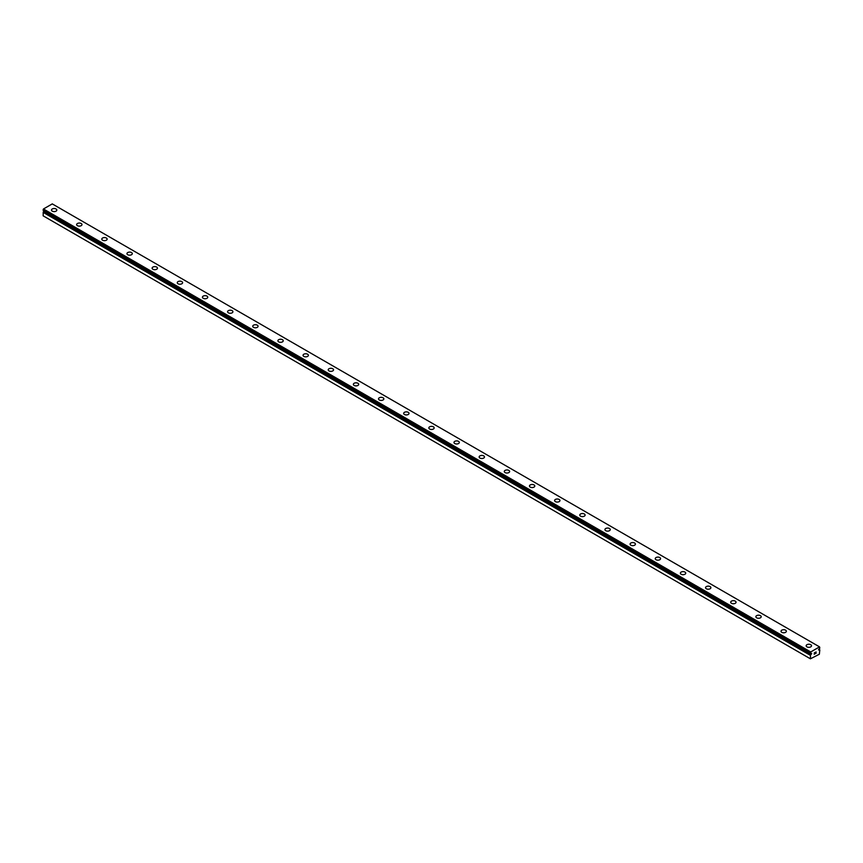 <?xml version="1.0" encoding="UTF-8"?>
<svg xmlns="http://www.w3.org/2000/svg" width="863" height="863" viewBox="0 0 863 863"><rect width="100%" height="100%" fill="white"/><g stroke="black" fill="none" stroke-linecap="round" stroke-linejoin="round"><path stroke-width="1.29" d="M810.422 658.814L819.343 654.24L819.818 649.85A1.143 0.658 -60 0 1 819.397 649.666L818.577 649.99L819.397 648.739A1.143 0.658 -60 0 1 819.828 648.081L819.537 646.872L810.735 651.953L810.443 653.496A1.143 0.658 -60 0 1 810.864 653.669L811.684 653.345L811.274 654.294L43.603 211.618A1.143 0.658 -60 0 1 43.215 212.233L43.15 215.836L810.422 658.814L810.486 655.211L43.215 212.233M56.041 208.986A2.665 1.543 180 0 1 56.829 210.065A2.665 1.543 180 0 1 55.178 211.489A2.665 1.543 180 0 1 52.265 211.155A2.665 1.543 180 0 1 51.489 210.065A2.665 1.543 180 0 1 53.139 208.652A2.665 1.543 180 0 1 56.041 208.986M51.489 210.065A2.665 1.543 180 0 1 53.139 208.641A2.665 1.543 180 0 1 56.041 208.975A2.665 1.543 180 0 1 56.829 210.065M76.645 224.585A2.665 1.543 180 0 1 78.296 223.172A2.665 1.543 180 0 1 81.198 223.495A2.665 1.543 180 0 1 81.985 224.596A2.665 1.543 180 0 1 80.335 226.009A2.665 1.543 180 0 1 77.422 225.674A2.665 1.543 180 0 1 76.645 224.585A2.665 1.543 180 0 1 78.296 223.172A2.665 1.543 180 0 1 81.198 223.506A2.665 1.543 180 0 1 81.985 224.585M101.802 239.116A2.665 1.543 180 0 1 103.452 237.692A2.665 1.543 180 0 1 106.354 238.026A2.665 1.543 180 0 1 107.141 239.116A2.665 1.543 180 0 1 105.491 240.54A2.665 1.543 180 0 1 102.578 240.205A2.665 1.543 180 0 1 101.802 239.116A2.665 1.543 180 0 1 103.452 237.692A2.665 1.543 180 0 1 106.354 238.026A2.665 1.543 180 0 1 107.141 239.116M126.958 253.636A2.665 1.543 180 0 1 128.609 252.212A2.665 1.543 180 0 1 131.51 252.546A2.665 1.543 180 0 1 132.298 253.636A2.665 1.543 180 0 1 130.647 255.06A2.665 1.543 180 0 1 127.735 254.725A2.665 1.543 180 0 1 126.958 253.636A2.665 1.543 180 0 1 128.609 252.223A2.665 1.543 180 0 1 131.51 252.557A2.665 1.543 180 0 1 132.298 253.636M152.115 268.166A2.665 1.543 180 0 1 153.765 266.743A2.665 1.543 180 0 1 156.667 267.077A2.665 1.543 180 0 1 157.454 268.166A2.665 1.543 180 0 1 155.804 269.58A2.665 1.543 180 0 1 152.891 269.245A2.665 1.543 180 0 1 152.115 268.166A2.665 1.543 180 0 1 153.765 266.743A2.665 1.543 180 0 1 156.667 267.077A2.665 1.543 180 0 1 157.454 268.166M177.271 282.686A2.665 1.543 180 0 1 178.921 281.262A2.665 1.543 180 0 1 181.823 281.597A2.665 1.543 180 0 1 182.611 282.686A2.665 1.543 180 0 1 180.96 284.11A2.665 1.543 180 0 1 178.048 283.776A2.665 1.543 180 0 1 177.271 282.686A2.665 1.543 180 0 1 178.921 281.273A2.665 1.543 180 0 1 181.823 281.608A2.665 1.543 180 0 1 182.611 282.686M202.427 297.206A2.665 1.543 180 0 1 204.067 295.782A2.665 1.543 180 0 1 206.98 296.117A2.665 1.543 180 0 1 207.756 297.217A2.665 1.543 180 0 1 206.117 298.63A2.665 1.543 180 0 1 203.204 298.296A2.665 1.543 180 0 1 202.427 297.206A2.665 1.543 180 0 1 204.078 295.793A2.665 1.543 180 0 1 206.98 296.128A2.665 1.543 180 0 1 207.756 297.206M227.584 311.737A2.665 1.543 180 0 1 229.224 310.313A2.665 1.543 180 0 1 232.136 310.648A2.665 1.543 180 0 1 232.913 311.737A2.665 1.543 180 0 1 231.273 313.161A2.665 1.543 180 0 1 228.361 312.827A2.665 1.543 180 0 1 227.584 311.737A2.665 1.543 180 0 1 229.234 310.313A2.665 1.543 180 0 1 232.136 310.648A2.665 1.543 180 0 1 232.913 311.737M252.74 326.257A2.665 1.543 180 0 1 254.38 324.833A2.665 1.543 180 0 1 257.293 325.168A2.665 1.543 180 0 1 258.069 326.257A2.665 1.543 180 0 1 256.43 327.681A2.665 1.543 180 0 1 253.517 327.347A2.665 1.543 180 0 1 252.74 326.257A2.665 1.543 180 0 1 254.391 324.844A2.665 1.543 180 0 1 257.293 325.178A2.665 1.543 180 0 1 258.069 326.257M277.897 340.777A2.665 1.543 180 0 1 279.536 339.353A2.665 1.543 180 0 1 282.449 339.688A2.665 1.543 180 0 1 283.226 340.788A2.665 1.543 180 0 1 281.586 342.201A2.665 1.543 180 0 1 278.673 341.867A2.665 1.543 180 0 1 277.897 340.777A2.665 1.543 180 0 1 279.547 339.364A2.665 1.543 180 0 1 282.449 339.698A2.665 1.543 180 0 1 283.226 340.777M303.053 355.308A2.665 1.543 180 0 1 304.693 353.884A2.665 1.543 180 0 1 307.606 354.218A2.665 1.543 180 0 1 308.382 355.308A2.665 1.543 180 0 1 306.743 356.732A2.665 1.543 180 0 1 303.83 356.397A2.665 1.543 180 0 1 303.053 355.308A2.665 1.543 180 0 1 304.704 353.884A2.665 1.543 180 0 1 307.606 354.218A2.665 1.543 180 0 1 308.382 355.308M332.762 368.749A2.665 1.543 180 0 1 333.539 369.828A2.665 1.543 180 0 1 331.899 371.252A2.665 1.543 180 0 1 328.986 370.917A2.665 1.543 180 0 1 328.21 369.828A2.665 1.543 180 0 1 329.86 368.415A2.665 1.543 180 0 1 332.762 368.749M328.21 369.828A2.665 1.543 180 0 1 329.849 368.404A2.665 1.543 180 0 1 332.762 368.738A2.665 1.543 180 0 1 333.539 369.828M353.366 384.348A2.665 1.543 180 0 1 355.006 382.924A2.665 1.543 180 0 1 357.918 383.258A2.665 1.543 180 0 1 358.695 384.359A2.665 1.543 180 0 1 357.055 385.772A2.665 1.543 180 0 1 354.143 385.437A2.665 1.543 180 0 1 353.366 384.348A2.665 1.543 180 0 1 355.017 382.935A2.665 1.543 180 0 1 357.918 383.269A2.665 1.543 180 0 1 358.695 384.348M378.523 398.879A2.665 1.543 180 0 1 380.162 397.455A2.665 1.543 180 0 1 383.075 397.789A2.665 1.543 180 0 1 383.852 398.879A2.665 1.543 180 0 1 382.212 400.303A2.665 1.543 180 0 1 379.299 399.968A2.665 1.543 180 0 1 378.523 398.879A2.665 1.543 180 0 1 380.173 397.455A2.665 1.543 180 0 1 383.075 397.789A2.665 1.543 180 0 1 383.852 398.879M403.679 413.399A2.665 1.543 180 0 1 405.319 411.975A2.665 1.543 180 0 1 408.231 412.309A2.665 1.543 180 0 1 409.008 413.399A2.665 1.543 180 0 1 407.368 414.823A2.665 1.543 180 0 1 404.456 414.488A2.665 1.543 180 0 1 403.679 413.399A2.665 1.543 180 0 1 405.33 411.985A2.665 1.543 180 0 1 408.231 412.32A2.665 1.543 180 0 1 409.008 413.399M433.388 426.84A2.665 1.543 180 0 1 434.165 427.929A2.665 1.543 180 0 1 432.525 429.343A2.665 1.543 180 0 1 429.612 429.008A2.665 1.543 180 0 1 428.835 427.919A2.665 1.543 180 0 1 430.486 426.505A2.665 1.543 180 0 1 433.388 426.84M428.835 427.919A2.665 1.543 180 0 1 430.475 426.505A2.665 1.543 180 0 1 433.388 426.829A2.665 1.543 180 0 1 434.165 427.919M453.992 442.449A2.665 1.543 180 0 1 455.632 441.025A2.665 1.543 180 0 1 458.544 441.36A2.665 1.543 180 0 1 459.321 442.449A2.665 1.543 180 0 1 457.681 443.873A2.665 1.543 180 0 1 454.769 443.539A2.665 1.543 180 0 1 453.992 442.449A2.665 1.543 180 0 1 455.642 441.025A2.665 1.543 180 0 1 458.544 441.371A2.665 1.543 180 0 1 459.321 442.449M479.148 456.969A2.665 1.543 180 0 1 480.788 455.545A2.665 1.543 180 0 1 483.701 455.88A2.665 1.543 180 0 1 484.477 456.98A2.665 1.543 180 0 1 482.838 458.393A2.665 1.543 180 0 1 479.925 458.059A2.665 1.543 180 0 1 479.148 456.969A2.665 1.543 180 0 1 480.799 455.556A2.665 1.543 180 0 1 483.701 455.891A2.665 1.543 180 0 1 484.477 456.969M504.305 471.5A2.665 1.543 180 0 1 505.945 470.076A2.665 1.543 180 0 1 508.857 470.411A2.665 1.543 180 0 1 509.634 471.5A2.665 1.543 180 0 1 507.994 472.913A2.665 1.543 180 0 1 505.082 472.59A2.665 1.543 180 0 1 504.305 471.5A2.665 1.543 180 0 1 505.955 470.076A2.665 1.543 180 0 1 508.857 470.411A2.665 1.543 180 0 1 509.634 471.5M529.461 486.02A2.665 1.543 180 0 1 531.101 484.596A2.665 1.543 180 0 1 534.014 484.93A2.665 1.543 180 0 1 534.79 486.02A2.665 1.543 180 0 1 533.151 487.444A2.665 1.543 180 0 1 530.238 487.11A2.665 1.543 180 0 1 529.461 486.02A2.665 1.543 180 0 1 531.112 484.607A2.665 1.543 180 0 1 534.014 484.941A2.665 1.543 180 0 1 534.79 486.02M554.618 500.54A2.665 1.543 180 0 1 556.257 499.116A2.665 1.543 180 0 1 559.17 499.45A2.665 1.543 180 0 1 559.947 500.551A2.665 1.543 180 0 1 558.307 501.964A2.665 1.543 180 0 1 555.394 501.63A2.665 1.543 180 0 1 554.618 500.54A2.665 1.543 180 0 1 556.268 499.127A2.665 1.543 180 0 1 559.17 499.461A2.665 1.543 180 0 1 559.947 500.54M579.774 515.071A2.665 1.543 180 0 1 581.414 513.647A2.665 1.543 180 0 1 584.327 513.981A2.665 1.543 180 0 1 585.103 515.071A2.665 1.543 180 0 1 583.464 516.495A2.665 1.543 180 0 1 580.551 516.16A2.665 1.543 180 0 1 579.774 515.071A2.665 1.543 180 0 1 581.425 513.647A2.665 1.543 180 0 1 584.327 513.981A2.665 1.543 180 0 1 585.103 515.071M609.483 528.512A2.665 1.543 180 0 1 610.26 529.591A2.665 1.543 180 0 1 608.62 531.015A2.665 1.543 180 0 1 605.707 530.68A2.665 1.543 180 0 1 604.931 529.591A2.665 1.543 180 0 1 606.581 528.178A2.665 1.543 180 0 1 609.483 528.512M604.931 529.591A2.665 1.543 180 0 1 606.57 528.167A2.665 1.543 180 0 1 609.483 528.501A2.665 1.543 180 0 1 610.26 529.591M630.087 544.111A2.665 1.543 180 0 1 631.727 542.687A2.665 1.543 180 0 1 634.639 543.021A2.665 1.543 180 0 1 635.416 544.121A2.665 1.543 180 0 1 633.776 545.535A2.665 1.543 180 0 1 630.864 545.2A2.665 1.543 180 0 1 630.087 544.111A2.665 1.543 180 0 1 631.727 542.698A2.665 1.543 180 0 1 634.639 543.032A2.665 1.543 180 0 1 635.416 544.111M655.244 558.641A2.665 1.543 180 0 1 656.883 557.218A2.665 1.543 180 0 1 659.796 557.552A2.665 1.543 180 0 1 660.573 558.641A2.665 1.543 180 0 1 658.933 560.065A2.665 1.543 180 0 1 656.02 559.731A2.665 1.543 180 0 1 655.244 558.641A2.665 1.543 180 0 1 656.883 557.218A2.665 1.543 180 0 1 659.796 557.552A2.665 1.543 180 0 1 660.573 558.641M680.389 573.161A2.665 1.543 180 0 1 682.04 571.738A2.665 1.543 180 0 1 684.952 572.072A2.665 1.543 180 0 1 685.729 573.161A2.665 1.543 180 0 1 684.079 574.585A2.665 1.543 180 0 1 681.177 574.251A2.665 1.543 180 0 1 680.389 573.161A2.665 1.543 180 0 1 682.04 571.748A2.665 1.543 180 0 1 684.952 572.083A2.665 1.543 180 0 1 685.729 573.161M710.109 586.603A2.665 1.543 180 0 1 710.885 587.692A2.665 1.543 180 0 1 709.235 589.105A2.665 1.543 180 0 1 706.333 588.771A2.665 1.543 180 0 1 705.546 587.681A2.665 1.543 180 0 1 707.196 586.268A2.665 1.543 180 0 1 710.109 586.603M705.546 587.681A2.665 1.543 180 0 1 707.196 586.257A2.665 1.543 180 0 1 710.109 586.592A2.665 1.543 180 0 1 710.885 587.681M730.702 602.212A2.665 1.543 180 0 1 732.353 600.788A2.665 1.543 180 0 1 735.265 601.123A2.665 1.543 180 0 1 736.042 602.212A2.665 1.543 180 0 1 734.391 603.636A2.665 1.543 180 0 1 731.49 603.302A2.665 1.543 180 0 1 730.702 602.212A2.665 1.543 180 0 1 732.353 600.788A2.665 1.543 180 0 1 735.265 601.123A2.665 1.543 180 0 1 736.042 602.212M755.859 616.732A2.665 1.543 180 0 1 757.509 615.308A2.665 1.543 180 0 1 760.422 615.643A2.665 1.543 180 0 1 761.198 616.732A2.665 1.543 180 0 1 759.548 618.156A2.665 1.543 180 0 1 756.646 617.822A2.665 1.543 180 0 1 755.859 616.732A2.665 1.543 180 0 1 757.509 615.319A2.665 1.543 180 0 1 760.422 615.653A2.665 1.543 180 0 1 761.198 616.732M781.015 631.263A2.665 1.543 180 0 1 782.665 629.839A2.665 1.543 180 0 1 785.578 630.173A2.665 1.543 180 0 1 786.355 631.263M785.578 630.163A2.665 1.543 180 0 1 786.355 631.252A2.665 1.543 180 0 1 784.704 632.676A2.665 1.543 180 0 1 781.802 632.342A2.665 1.543 180 0 1 781.015 631.252A2.665 1.543 180 0 1 782.665 629.839A2.665 1.543 180 0 1 785.578 630.163M806.171 645.783A2.665 1.543 180 0 1 807.822 644.359A2.665 1.543 180 0 1 810.735 644.693A2.665 1.543 180 0 1 811.511 645.783A2.665 1.543 180 0 1 809.861 647.207A2.665 1.543 180 0 1 806.959 646.872A2.665 1.543 180 0 1 806.171 645.783A2.665 1.543 180 0 1 807.822 644.37A2.665 1.543 180 0 1 810.735 644.704A2.665 1.543 180 0 1 811.511 645.783M814.294 652.913L814.92 652.547L814.294 652.913M814.294 653.582L814.294 654.143L814.294 653.582M814.294 654.143L814.931 653.787L814.294 654.143M814.208 654.283L814.92 652.45M815.416 652.525L816.074 651.921M815.902 652.708L815.524 653.442L815.902 652.708M815.341 653.636L816.193 653.14L815.341 653.636L816.053 652.083M810.486 655.211A1.143 0.658 -60 0 0 810.864 654.596L811.274 654.294M810.422 653.474L43.161 210.518L43.463 208.975L52.265 203.895L819.537 646.872M810.735 651.953L43.463 208.975M810.422 652.504L43.15 209.526M810.422 655.362L43.15 212.384M819.3 649.656L818.642 649.278M810.422 653.485L43.172 210.518L810.433 653.496M810.961 654.478L43.7 211.5M810.864 654.596L43.603 211.618"/></g></svg>

